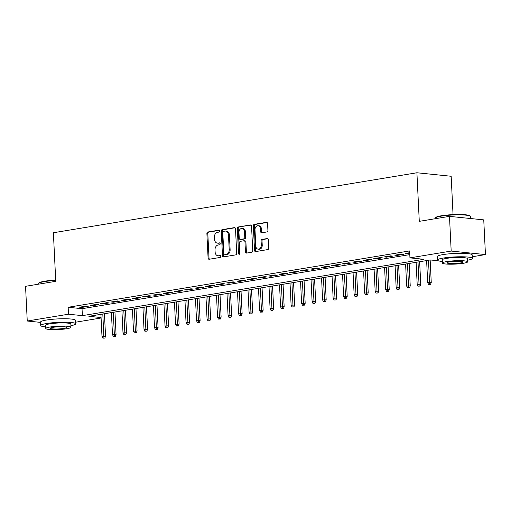 <?xml version="1.0" encoding="UTF-8"?>
<svg xmlns="http://www.w3.org/2000/svg" width="511" height="511" viewBox="0 0 511 511"><rect width="100%" height="100%" fill="white"/><g stroke="black" fill="none" stroke-linecap="round" stroke-linejoin="round"><path stroke-width="0.77" d="M219.577 231.029A0.965 0.722 -84.1 0 0 218.81 230.193L207.856 232A1.373 1.028 -84.1 0 0 206.891 233.533L208.086 258.061A1.373 1.028 -84.1 0 0 208.98 259.262A1.373 1.028 -84.1 0 0 209.184 259.256L220.145 257.442A0.965 0.722 -84.1 0 0 220.049 255.538L218.631 255.768A4.407 3.296 -84.1 0 1 217.973 255.794A4.407 3.296 -84.1 0 1 215.118 251.955L215.022 249.911A4.407 3.296 -84.1 0 1 218.108 245.005L219.526 244.775A0.965 0.722 -84.1 0 0 219.43 242.866L218.012 243.102A4.407 3.296 -84.1 0 1 217.347 243.121A4.407 3.296 -84.1 0 1 214.499 239.282L214.396 237.238A4.407 3.296 -84.1 0 1 217.488 232.333L218.906 232.103A0.965 0.722 -84.1 0 0 219.577 231.029M266.953 231.937A1.373 1.028 -84.1 0 0 267.917 230.404L267.579 223.518A1.373 1.028 -84.1 0 0 266.691 222.323A1.373 1.028 -84.1 0 0 266.48 222.33L254.312 224.335A1.373 1.028 -84.1 0 0 253.347 225.868L254.548 250.396A1.373 1.028 -84.1 0 0 255.436 251.591A1.373 1.028 -84.1 0 0 255.647 251.584L267.815 249.579A1.373 1.028 -84.1 0 0 268.78 248.046L268.371 239.736A1.373 1.028 -84.1 0 0 267.483 238.535A1.373 1.028 -84.1 0 0 267.272 238.541L262.066 239.404A1.373 1.028 -84.1 0 0 261.102 240.936L261.306 245.056A3.679 2.753 -84.1 0 1 258.17 249.176A3.679 2.753 -84.1 0 1 255.787 245.963L254.995 229.822A3.679 2.753 -84.1 0 1 258.132 225.702A3.679 2.753 -84.1 0 1 260.514 228.909L260.648 231.598A1.373 1.028 -84.1 0 0 261.536 232.799A1.373 1.028 -84.1 0 0 261.747 232.792L266.953 231.937M40.58 322.384L27.249 321.017L25.55 286.313L55.756 281.325L53.38 232.741L416.906 172.763L419.282 221.346L449.488 216.364L451.181 251.067L485.45 254.58L472.292 256.752M27.249 321.017L68.487 314.214L82.38 315.638L423.836 259.294L409.943 257.87L451.181 251.067M409.943 257.87L409.605 250.933L68.148 307.271L68.487 314.214M235.507 228.813A1.373 1.028 -84.1 0 0 234.619 227.612A1.373 1.028 -84.1 0 0 234.408 227.619L222.24 229.624A1.373 1.028 -84.1 0 0 221.276 231.157L222.477 255.685A1.373 1.028 -84.1 0 0 223.364 256.886A1.373 1.028 -84.1 0 0 223.575 256.88L235.743 254.874A1.373 1.028 -84.1 0 0 236.708 253.341L235.507 228.813M238.279 226.98L250.447 224.974A1.373 1.028 -84.1 0 1 250.652 224.968A1.373 1.028 -84.1 0 1 251.546 226.169L252.741 250.69A1.373 1.028 -84.1 0 1 251.776 252.223L246.57 253.086A1.373 1.028 -84.1 0 1 246.366 253.092A1.373 1.028 -84.1 0 1 245.472 251.891L244.986 241.946A1.373 1.028 -84.1 0 0 244.092 240.745A1.373 1.028 -84.1 0 0 243.888 240.751L240.432 241.32A1.373 1.028 -84.1 0 0 239.467 242.853L239.978 253.213A0.965 0.722 -84.1 0 1 238.528 253.45L237.315 228.513A1.373 1.028 -84.1 0 1 238.279 226.98L251.048 225.121M85.893 306.14L79.588 307.181L81.901 307.418L88.205 306.376L85.893 306.14M96.4 304.403L90.096 305.444L92.408 305.68L98.712 304.645L96.4 304.403M106.908 302.672L100.603 303.713L102.915 303.949L109.22 302.908L106.908 302.672M117.409 300.941L111.111 301.982L113.423 302.218L119.727 301.177L117.409 300.941M127.916 299.203L121.612 300.244L123.93 300.481L130.235 299.44L127.916 299.203M138.424 297.472L132.119 298.513L134.438 298.75L140.742 297.709L138.424 297.472M148.931 295.735L142.626 296.776L144.945 297.012L151.243 295.978L148.931 295.735M159.438 294.004L153.134 295.045L155.446 295.281L161.751 294.24L159.438 294.004M169.946 292.273L163.641 293.314L165.954 293.55L172.258 292.509L169.946 292.273M180.453 290.535L174.149 291.577L176.461 291.813L182.766 290.772L180.453 290.535M190.954 288.804L184.65 289.846L186.969 290.082L193.273 289.041L190.954 288.804M201.462 287.067L195.157 288.108L197.476 288.345L203.78 287.31L201.462 287.067M211.969 285.336L205.665 286.377L207.983 286.614L214.288 285.572L211.969 285.336M222.477 283.605L216.172 284.646L218.491 284.882L224.789 283.841L222.477 283.605M232.984 281.868L226.68 282.909L228.992 283.145L235.296 282.104L232.984 281.868M243.492 280.137L237.187 281.178L239.499 281.414L245.804 280.373L243.492 280.137M253.999 278.406L247.694 279.44L250.007 279.677L256.311 278.642L253.999 278.406M264.5 276.668L258.196 277.709L260.514 277.946L266.819 276.905L264.5 276.668M275.007 274.937L268.703 275.978L271.022 276.215L277.326 275.174L275.007 274.937M285.515 273.2L279.21 274.241L281.529 274.477L287.834 273.436L285.515 273.2M296.022 271.469L289.718 272.51L292.03 272.746L298.335 271.705L296.022 271.469M306.53 269.738L300.225 270.773L302.538 271.015L308.842 269.974L306.53 269.738M317.037 268L310.733 269.041L313.045 269.278L319.349 268.237L317.037 268M327.538 266.269L321.24 267.31L323.552 267.547L329.857 266.506L327.538 266.269M338.046 264.532L331.741 265.573L334.06 265.809L340.364 264.768L338.046 264.532M348.553 262.801L342.249 263.842L344.567 264.078L350.872 263.037L348.553 262.801M359.061 261.07L352.756 262.105L355.075 262.347L361.373 261.306L359.061 261.07M369.568 259.333L363.264 260.374L365.576 260.61L371.88 259.569L369.568 259.333M380.075 257.601L373.771 258.643L376.083 258.879L382.388 257.838L380.075 257.601M390.583 255.864L384.278 256.905L386.591 257.142L392.895 256.1L390.583 255.864M401.084 254.133L394.786 255.174L397.098 255.411L403.403 254.369L401.084 254.133M68.148 307.271L82.035 308.695L409.79 254.619M409.694 252.715L405.287 253.437L409.726 253.328M453.046 214.62L451.168 176.269L416.906 172.763M449.488 216.364L483.751 219.877L485.45 254.58M101.095 317.995L75.666 322.192M438.246 260.77L430.319 259.958L88.857 316.303L101.069 317.555M82.035 308.695L82.38 315.638M81.901 307.418L81.875 306.804M92.408 305.68L92.382 305.067M102.915 303.949L102.883 303.336M113.423 302.218L113.391 301.599M123.93 300.481L123.898 299.868M134.438 298.75L134.406 298.137M144.945 297.012L144.913 296.399M155.446 295.281L155.421 294.668M165.954 293.55L165.928 292.931M176.461 291.813L176.429 291.2M186.969 290.082L186.937 289.469M197.476 288.345L197.444 287.731M207.983 286.614L207.951 286M218.491 284.882L218.459 284.269M228.992 283.145L228.966 282.532M239.499 281.414L239.474 280.801M250.007 279.677L249.975 279.063M260.514 277.946L260.482 277.332M271.022 276.215L270.99 275.601M281.529 274.477L281.497 273.864M292.03 272.746L292.005 272.133M302.538 271.015L302.512 270.396M313.045 269.278L313.013 268.665M323.552 267.547L323.52 266.934M334.06 265.809L334.028 265.196M344.567 264.078L344.535 263.465M355.075 262.347L355.043 261.728M365.576 260.61L365.55 259.997M376.083 258.879L376.058 258.266M386.591 257.142L386.559 256.528M397.098 255.411L397.066 254.797M407.606 253.68L407.574 253.06M217.347 243.121L218.274 243.217A4.407 3.296 -84.1 0 0 218.938 243.191L218.012 243.102M219.928 243.032L218.938 243.191M217.973 255.794L218.9 255.89A4.407 3.296 -84.1 0 0 219.558 255.864L218.631 255.768M220.548 255.704L219.558 255.864M219.308 230.359L208.782 232.096A1.373 1.028 -84.1 0 0 207.817 233.629L209.012 258.157A1.373 1.028 -84.1 0 0 209.51 259.198M235.009 227.765L223.166 229.72A1.373 1.028 -84.1 0 0 222.202 231.253L223.403 255.781A1.373 1.028 -84.1 0 0 223.895 256.829M223.467 231.349A0.965 0.722 -84.1 0 0 222.79 232.422L223.844 253.948A0.965 0.722 -84.1 0 0 224.616 254.785L226.111 254.535A4.407 3.296 -84.1 0 0 229.196 249.63L228.474 234.919A4.407 3.296 -84.1 0 0 225.626 231.081A4.407 3.296 -84.1 0 0 224.961 231.1L223.467 231.349M225.255 254.848A0.965 0.722 -84.1 0 0 225.543 254.88L224.616 254.785M225.626 231.081L226.552 231.176A4.407 3.296 -84.1 0 1 229.401 235.009L230.122 249.726A4.407 3.296 -84.1 0 1 227.037 254.631L225.543 254.88M244.092 240.745L245.018 240.841A1.373 1.028 -84.1 0 1 245.912 242.042L246.398 251.987A1.373 1.028 -84.1 0 0 246.896 253.028M239.205 227.076A1.373 1.028 -84.1 0 0 238.241 228.609L239.455 253.545A0.965 0.722 -84.1 0 0 239.64 254.108M244.482 231.624A3.679 2.753 -84.1 0 0 242.099 228.417A3.679 2.753 -84.1 0 0 238.963 232.531L239.244 238.222A1.373 1.028 -84.1 0 0 240.132 239.423A1.373 1.028 -84.1 0 0 240.342 239.416L243.792 238.848A1.373 1.028 -84.1 0 0 244.763 237.315L244.482 231.624L245.408 231.719A3.679 2.753 -84.1 0 0 243.025 228.513L242.099 228.417M240.86 239.467A1.373 1.028 -84.1 0 0 241.058 239.518A1.373 1.028 -84.1 0 0 241.269 239.512L240.342 239.416M245.408 231.719L245.682 237.404A1.373 1.028 -84.1 0 1 244.718 238.937L241.269 239.512M258.132 225.702L259.058 225.798A3.679 2.753 -84.1 0 1 261.44 229.005L261.575 231.694A1.373 1.028 -84.1 0 0 262.066 232.741M258.17 249.176L259.096 249.266A3.679 2.753 -84.1 0 0 262.232 245.152L261.306 245.056M267.879 238.688L262.993 239.499A1.373 1.028 -84.1 0 0 262.028 241.026L262.232 245.152M267.087 222.477L255.238 224.431A1.373 1.028 -84.1 0 0 254.274 225.964L255.474 250.492A1.373 1.028 -84.1 0 0 255.966 251.533M102.871 338.148L104.844 338.065L102.871 338.148L101.989 336.372L105.547 336.232L104.448 313.728M103.918 337.969L102.807 313.997M101.989 336.372L100.91 314.31M105.547 336.232L104.844 338.065M55.712 280.462A17.527 2.319 177.2 0 0 44.617 281.574A17.527 2.319 177.2 0 0 38.83 283.298L39.226 282.87A17.106 2.261 -2.8 0 1 44.872 281.184A17.106 2.261 -2.8 0 1 55.699 280.098M38.83 283.298A17.527 2.319 177.2 0 0 38.683 283.618L38.708 284.142M70.927 325.673A17.527 2.319 177.2 0 0 75.749 323.827A17.527 2.319 177.2 0 0 65.395 322.217A17.527 2.319 177.2 0 0 46.667 323.495A17.527 2.319 177.2 0 0 40.733 325.539A17.527 2.319 177.2 0 0 45.715 326.906M75.749 323.827L75.577 320.359A17.527 2.319 177.2 0 0 65.229 318.749A17.527 2.319 177.2 0 0 46.495 320.027A17.527 2.319 177.2 0 0 40.567 322.071L40.733 325.539M45.792 328.49L45.639 325.303A12.622 1.674 -2.8 0 1 49.906 323.827A12.622 1.674 -2.8 0 1 63.396 322.907A12.622 1.674 -2.8 0 1 70.85 324.07L71.003 327.257A12.622 1.674 177.2 0 0 63.549 326.101A12.622 1.674 177.2 0 0 50.065 327.021A12.622 1.674 177.2 0 0 45.792 328.49A12.622 1.674 177.2 0 0 53.246 329.652A12.622 1.674 177.2 0 0 66.737 328.733A12.622 1.674 177.2 0 0 71.003 327.257M63.773 328.426A8.131 1.079 177.2 0 0 66.519 327.481A8.131 1.079 177.2 0 0 61.716 326.733A8.131 1.079 177.2 0 0 53.029 327.327A8.131 1.079 177.2 0 0 50.276 328.273A8.131 1.079 177.2 0 0 55.079 329.02A8.131 1.079 177.2 0 0 63.773 328.426M435.449 217.858L435.845 217.43A17.106 2.261 -2.8 0 1 441.491 215.744A17.106 2.261 -2.8 0 1 458.712 214.492A17.106 2.261 -2.8 0 1 469.711 215.77L470.146 216.159A17.527 2.319 177.2 0 0 458.878 214.85A17.527 2.319 177.2 0 0 441.236 216.134A17.527 2.319 177.2 0 0 435.449 217.858A17.527 2.319 177.2 0 0 435.308 218.171L435.334 218.702M467.546 260.233A17.527 2.319 177.2 0 0 472.368 258.387A17.527 2.319 177.2 0 0 462.014 256.778A17.527 2.319 177.2 0 0 443.286 258.055A17.527 2.319 177.2 0 0 437.359 260.099A17.527 2.319 177.2 0 0 442.334 261.466M472.368 258.387L472.196 254.912A17.527 2.319 177.2 0 0 461.848 253.309A17.527 2.319 177.2 0 0 443.114 254.587A17.527 2.319 177.2 0 0 437.186 256.631L437.359 260.099M442.411 263.05L442.258 259.856A12.622 1.674 -2.8 0 1 446.525 258.387A12.622 1.674 -2.8 0 1 460.015 257.467A12.622 1.674 -2.8 0 1 467.469 258.623L467.622 261.817A12.622 1.674 177.2 0 0 460.168 260.661A12.622 1.674 177.2 0 0 446.684 261.581A12.622 1.674 177.2 0 0 442.411 263.05A12.622 1.674 177.2 0 0 449.865 264.206A12.622 1.674 177.2 0 0 463.356 263.286A12.622 1.674 177.2 0 0 467.622 261.817M460.392 262.986A8.131 1.079 177.2 0 0 463.138 262.034A8.131 1.079 177.2 0 0 458.335 261.293A8.131 1.079 177.2 0 0 449.648 261.881A8.131 1.079 177.2 0 0 446.895 262.833A8.131 1.079 177.2 0 0 451.698 263.58A8.131 1.079 177.2 0 0 460.392 262.986M470.42 218.51L470.318 216.46A17.527 2.319 177.2 0 0 470.146 216.159M113.378 336.41L115.352 336.334L113.378 336.41L112.497 334.641L116.054 334.494L114.956 311.997M114.426 336.238L113.308 312.266M112.497 334.641L111.417 312.579M116.054 334.494L115.352 336.334M123.886 334.679L125.859 334.596L123.886 334.679L123.004 332.904L126.562 332.763L125.463 310.26M124.933 334.507L123.815 310.535M123.004 332.904L121.925 310.841M126.562 332.763L125.859 334.596M134.393 332.942L136.367 332.865L134.393 332.942L133.512 331.173L137.069 331.032L135.971 308.529M135.441 332.77L134.323 308.797M133.512 331.173L132.432 309.11M137.069 331.032L136.367 332.865M144.894 331.211L146.874 331.134L144.894 331.211L144.019 329.435L147.577 329.295L146.478 306.792M145.948 331.039L144.83 307.066M144.019 329.435L142.939 307.379M147.577 329.295L146.874 331.134M155.401 329.48L157.382 329.397L155.401 329.48L154.526 327.704L158.084 327.564L156.979 305.061M156.455 329.301L155.338 305.329M154.526 327.704L153.447 305.642M158.084 327.564L157.382 329.397M165.909 327.743L167.889 327.666L165.909 327.743L165.027 325.973L168.592 325.826L167.487 303.33M166.963 327.57L165.845 303.598M165.027 325.973L163.954 303.911M168.592 325.826L167.889 327.666M176.416 326.012L178.39 325.929L176.416 326.012L175.535 324.236L179.093 324.095L177.994 301.592M177.464 325.839L176.352 301.867M175.535 324.236L174.455 302.173M179.093 324.095L178.39 325.929M186.924 324.274L188.898 324.198L186.924 324.274L186.042 322.505L189.6 322.364L188.502 299.861M187.971 324.102L186.854 300.129M186.042 322.505L184.963 300.442M189.6 322.364L188.898 324.198M197.431 322.543L199.405 322.467L197.431 322.543L196.55 320.767L200.108 320.627L199.009 298.124M198.479 322.371L197.361 298.398M196.55 320.767L195.47 298.711M200.108 320.627L199.405 322.467M207.939 320.812L209.912 320.729L207.939 320.812L207.057 319.036L210.615 318.896L209.516 296.393M208.986 320.633L207.868 296.661M207.057 319.036L205.978 296.974M210.615 318.896L209.912 320.729M218.44 319.075L220.42 318.998L218.44 319.075L217.565 317.305L221.122 317.159L220.017 294.662M219.494 318.902L218.376 294.93M217.565 317.305L216.485 295.243M221.122 317.159L220.42 318.998M228.947 317.344L230.927 317.261L228.947 317.344L228.072 315.568L231.63 315.428L230.525 292.924M230.001 317.171L228.883 293.199M228.072 315.568L226.993 293.512M231.63 315.428L230.927 317.261M239.455 315.606L241.435 315.53L239.455 315.606L238.573 313.837L242.131 313.697L241.032 291.193M240.509 315.434L239.391 291.462M238.573 313.837L237.5 291.775M242.131 313.697L241.435 315.53M249.962 313.875L251.936 313.799L249.962 313.875L249.081 312.1L252.638 311.959L251.54 289.456M251.01 313.703L249.892 289.731M249.081 312.1L248.001 290.044M252.638 311.959L251.936 313.799M260.469 312.144L262.443 312.061L260.469 312.144L259.588 310.369L263.146 310.228L262.047 287.725M261.517 311.966L260.399 287.993M259.588 310.369L258.509 288.306M263.146 310.228L262.443 312.061M270.977 310.407L272.951 310.33L270.977 310.407L270.095 308.638L273.653 308.491L272.555 285.994M272.024 310.234L270.907 286.262M270.095 308.638L269.016 286.575M273.653 308.491L272.951 310.33M281.478 308.676L283.458 308.593L281.478 308.676L280.603 306.9L284.161 306.76L283.062 284.257M282.532 308.503L281.414 284.531M280.603 306.9L279.523 284.844M284.161 306.76L283.458 308.593M291.985 306.939L293.966 306.862L291.985 306.939L291.11 305.169L294.668 305.029L293.563 282.526M293.039 306.766L291.922 282.794M291.11 305.169L290.031 283.107M294.668 305.029L293.966 306.862M302.493 305.208L304.473 305.131L302.493 305.208L301.618 303.432L305.176 303.291L304.071 280.788M303.547 305.035L302.429 281.063M301.618 303.432L300.538 281.376M305.176 303.291L304.473 305.131M313 303.477L314.974 303.393L313 303.477L312.119 301.701L315.677 301.56L314.578 279.057M314.054 303.298L312.936 279.325M312.119 301.701L311.046 279.638M315.677 301.56L314.974 303.393M323.508 301.739L325.481 301.662L323.508 301.739L322.626 299.97L326.184 299.823L325.085 277.326M324.555 301.567L323.437 277.594M322.626 299.97L321.547 277.907M326.184 299.823L325.481 301.662M334.015 300.008L335.989 299.931L334.015 300.008L333.134 298.232L336.692 298.092L335.593 275.589M335.063 299.836L333.945 275.863M333.134 298.232L332.054 276.176M336.692 298.092L335.989 299.931M344.523 298.271L346.496 298.194L344.523 298.271L343.641 296.501L347.199 296.361L346.1 273.858M345.57 298.098L344.452 274.126M343.641 296.501L342.562 274.439M347.199 296.361L346.496 298.194M355.024 296.54L357.004 296.463L355.024 296.54L354.149 294.764L357.706 294.623L356.608 272.12M356.078 296.367L354.96 272.395M354.149 294.764L353.069 272.708M357.706 294.623L357.004 296.463M365.531 294.809L367.511 294.726L365.531 294.809L364.656 293.033L368.214 292.892L367.109 270.389M366.585 294.63L365.467 270.658M364.656 293.033L363.577 270.971M368.214 292.892L367.511 294.726M376.039 293.071L378.019 292.995L376.039 293.071L375.163 291.302L378.721 291.155L377.616 268.658M377.092 292.899L375.975 268.927M375.163 291.302L374.084 269.24M378.721 291.155L378.019 292.995M386.546 291.34L388.52 291.264L386.546 291.34L385.664 289.565L389.222 289.424L388.124 266.921M387.594 291.168L386.482 267.196M385.664 289.565L384.585 267.509M389.222 289.424L388.52 291.264M397.053 289.603L399.027 289.526L397.053 289.603L396.172 287.834L399.73 287.693L398.631 265.19M398.101 289.43L396.983 265.458M396.172 287.834L395.092 265.771M399.73 287.693L399.027 289.526M407.561 287.872L409.535 287.795L407.561 287.872L406.679 286.096L410.237 285.956L409.139 263.452M408.608 287.699L407.491 263.727M406.679 286.096L405.6 264.04M410.237 285.956L409.535 287.795M418.068 286.141L420.042 286.058L418.068 286.141L417.187 284.365L420.745 284.225L419.646 261.721M419.116 285.962L417.998 261.996M417.187 284.365L416.107 262.303M420.745 284.225L420.042 286.058M428.569 284.403L430.549 284.327L428.569 284.403L427.694 282.634L431.252 282.487L430.153 259.99M429.623 284.231L428.505 260.259M427.694 282.634L426.615 260.572M431.252 282.487L430.549 284.327M209.012 258.157L208.086 258.061M207.817 233.629L206.891 233.533M208.782 232.096L207.856 232M223.403 255.781L222.477 255.685M222.202 231.253L221.276 231.157M223.166 229.72L222.24 229.624M234.817 227.663L234.408 227.619M227.037 254.631L226.111 254.535M230.122 249.726L229.196 249.63M229.401 235.009L228.474 234.919M250.856 225.012L250.447 224.974M246.398 251.987L245.472 251.891M245.912 242.042L244.986 241.946M239.455 253.545L238.528 253.45M238.241 228.609L237.315 228.513M244.718 238.937L243.792 238.848M245.682 237.404L244.763 237.315M261.575 231.694L260.648 231.598M261.44 229.005L260.514 228.909M262.028 241.026L261.102 240.936M262.993 239.499L262.066 239.404M267.681 238.586L267.272 238.541M255.474 250.492L254.548 250.396M254.274 225.964L253.347 225.868M255.238 224.431L254.312 224.335M266.889 222.368L266.48 222.33M225.396 254.887L224.47 254.791M241.058 239.518L240.132 239.423"/></g></svg>
